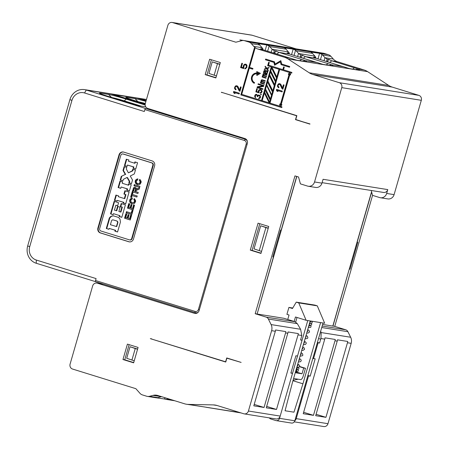 <?xml version="1.0" encoding="UTF-8"?>
<svg xmlns="http://www.w3.org/2000/svg" width="449" height="449" viewBox="0 0 449 449"><rect width="100%" height="100%" fill="white"/><g stroke="black" fill="none" stroke-linecap="round" stroke-linejoin="round"><path stroke-width="0.67" d="M294.291 421.852L323.785 426.55A4.013 3.721 -81 0 0 327.978 423.693L351.169 343.339A8.026 7.442 -81 0 0 350.658 337.25L347.913 331.699A4.013 3.721 -81 0 0 345.724 329.791L334.741 326.384L372.558 195.366L379.669 197.571A6.017 5.579 99 0 0 380.387 197.74A6.017 5.579 99 0 0 386.668 193.452L394.093 194.63A6.017 5.579 -81 0 1 387.807 198.918L380.387 197.74M172.545 22.562L252.097 35.23A4.013 3.721 99 0 0 251.62 35.117L172.068 22.45A4.013 3.721 -81 0 1 172.545 22.562L235.877 42.212L241.764 40.668A6.017 5.579 99 0 1 243.908 40.562A6.017 5.579 99 0 1 244.632 40.73L248.909 42.06A6.017 5.579 99 0 1 251.339 43.643L253.758 46.376A10.03 9.3 -81 0 0 257.805 49.014L284.531 57.304A16.046 14.879 99 0 1 288.045 58.965L309.204 72.783A16.046 14.879 -81 0 0 312.723 74.439L339.315 82.695L418.866 95.362A4.013 3.721 -81 0 1 421.314 100.312L394.093 194.63M418.866 95.362L392.269 87.106A16.046 14.879 99 0 1 388.755 85.45L367.596 71.632A16.046 14.879 -81 0 0 364.083 69.971L337.356 61.681A10.03 9.3 99 0 1 333.31 59.044L330.891 56.31A6.017 5.579 -81 0 0 328.46 54.727L324.178 53.397A6.017 5.579 -81 0 0 323.46 53.229L243.908 40.562M252.097 35.23L296.054 48.868M334.741 326.384L332.962 326.097L349.266 269.08M371.649 192.071L357.185 242.174L357.78 242.269L350.001 269.215L349.406 269.119M322.623 324.453L332.962 326.097M318.566 338.518L320.698 339.18L320.973 338.535L321.164 332.552L320.653 331.278M320.698 339.18L319.587 343.03L317.454 342.368M319.587 343.03L318.105 342.795L313.548 358.577L315.181 358.841L310.18 376.161L308.547 375.903L296.217 418.636A4.013 3.721 99 0 1 294.836 420.724M324.75 339.135L303.227 413.709L313.464 415.342L334.993 340.763A8.026 7.442 99 0 0 335.257 339.472L325.02 337.839A8.026 7.442 -81 0 1 324.75 339.135L320.973 338.535M315.692 415.695L337.216 341.122A8.026 7.442 -81 0 0 337.485 339.826L347.728 341.459A8.026 7.442 99 0 1 347.459 342.75L325.935 417.329L315.692 415.695M308.547 375.903L307.834 375.684M339.315 82.695A4.013 3.721 99 0 1 341.762 87.645L314.541 181.963A6.017 5.579 99 0 1 308.255 186.251A6.017 5.579 99 0 1 307.537 186.082L300.42 183.877L298.529 176.996L294.971 175.896L255.195 313.716L266.173 317.123A4.013 3.721 99 0 1 268.362 319.031L271.106 324.582A8.026 7.442 99 0 1 271.617 330.672L248.426 411.026A4.013 3.721 99 0 1 244.239 413.883A4.013 3.721 99 0 1 243.756 413.77L217.159 405.52A16.046 14.879 -81 0 0 215.239 405.071A16.046 14.879 -81 0 0 213.342 404.903L188.339 404.397A16.046 14.879 99 0 1 186.447 404.229A16.046 14.879 99 0 1 184.522 403.78L157.801 395.49A10.03 9.3 -81 0 0 156.6 395.21A10.03 9.3 -81 0 0 153.019 395.389L149.551 396.299A6.017 5.579 99 0 1 147.401 396.405A6.017 5.579 99 0 1 146.683 396.237L142.4 394.907A6.017 5.579 99 0 1 139.976 393.324L135.867 388.688L72.542 369.039A4.013 3.721 -81 0 1 70.095 364.088L92.651 285.934A4.013 3.721 -81 0 1 96.844 283.078A4.013 3.721 -81 0 1 97.321 283.19L103.461 284.166M172.068 22.45A4.013 3.721 -81 0 0 167.881 25.307L145.324 103.461A4.013 3.721 -81 0 0 147.766 108.411L244.896 138.545A4.013 3.721 99 0 1 247.343 143.5L199.115 310.579A4.013 3.721 99 0 1 194.928 313.436A4.013 3.721 99 0 1 194.445 313.323L97.321 283.19M235.562 88.75A1.145 1.061 99 0 1 235.545 86.954L236.657 86.573A1.414 1.308 99 0 1 237.392 87.229L238.716 90.047A3.53 3.272 -81 0 0 239.39 90.973A1.426 1.325 -81 0 0 239.957 91.293L241.169 87.095L240.479 86.882L239.581 89.996A2.632 2.441 99 0 1 239.283 89.547L238.806 88.414A18.409 17.068 -81 0 0 238.2 87.039L238.122 86.893A3.474 3.222 -81 0 0 237.734 86.337A2.021 1.869 -81 0 0 235.607 85.939L234.726 87.201A2.492 2.312 -81 0 0 234.67 88.762L235.804 89.845L236.112 89.065A1.465 1.358 99 0 1 235.562 88.75M256.811 73.816L256.839 75.488L260.448 73.361L256.766 71.554L256.794 73.03A5.377 4.99 -81 0 0 251.547 77.121A5.377 4.99 -81 0 0 254.246 83.301L254.555 82.588A4.597 4.26 99 0 1 252.259 77.267A4.597 4.26 99 0 1 256.811 73.816L257.131 75.314M268.148 70.718L268.317 70.139L267.048 68.596L268.929 68.023L269.091 67.445L266.768 68.192L265.219 66.244L265.05 66.822L266.319 68.366L264.439 68.938L264.276 69.516L266.599 68.77L268.148 70.718M267.194 73.569L267.61 72.126L267.239 71.587L267.901 71.582L268.036 71.105L265.073 70.392L264.063 70.706L263.496 72.21L263.788 73.035L264.242 73.282L264.091 71.975L264.938 70.875L265.297 70.987L264.949 72.659L265.269 73.389L266.571 73.9L267.194 73.569M239.182 93.987L239.401 93.218L233.71 91.45L233.491 92.225L234.114 93.257L235.085 93.555L234.457 92.522L239.182 93.987M245.395 68.792L246.849 67.423L246.956 65.223L246.052 64.241L244.89 64.162L243.437 65.526L243.33 67.732L241.394 67.131L242.466 63.41L241.859 63.219L240.602 67.586L243.751 68.562L244.043 65.717L244.666 64.931L245.502 64.774L246.49 65.919L245.973 67.715L245.064 68.13L244.84 68.899L245.395 68.792M260.566 96.995L259.96 95.441L258.624 95.025L257.827 95.514L256.564 94.391L255.459 94.571L254.735 95.71L254.791 96.877L255.621 97.663L255.313 95.991L256.009 94.952L257.097 95.289L257.249 96.591L257.732 96.743L258.456 95.603L259.483 95.716L259.932 96.9L258.624 98.696L260.111 98.112L260.566 96.995M260.572 94.688L261.178 94.874L261.312 94.397L260.712 94.206L260.572 94.688L261.189 94.834M261.195 92.994L262.121 91.602L261.514 90.053L260.476 89.519L259.247 89.665L258.321 91.052L258.529 92.168L256.592 91.562L257.395 88.773L256.789 88.588L255.846 91.86L258.994 92.836L259.095 90.664L260.459 90.041L261.346 90.631L261.514 91.416L260.083 93.173L261.195 92.994M262.76 89.39L262.929 88.812L257.962 87.269L263.619 86.404L263.872 85.54L258.181 83.772L258.012 84.35L262.856 85.854L257.316 86.758L257.069 87.622L262.76 89.39M264.231 84.289L264.371 83.806L261.34 82.869L261.116 82.274L261.767 81.847L264.674 82.751L264.815 82.268L261.907 81.364L261.537 80.831L262.216 80.309L265.123 81.207L265.258 80.725L262.351 79.827L261.397 79.95L261.077 80.584L261.397 81.314L260.746 81.74L260.858 82.717L260.493 82.605L260.358 83.087L264.231 84.289M265.982 78.227L266.122 77.744L263.092 76.807L262.923 76.016L263.518 75.786L266.425 76.684L266.566 76.207L263.658 75.303L263.367 74.478L263.961 74.242L266.869 75.146L267.009 74.663L264.102 73.759L263.142 73.883L263.148 75.247L262.497 75.673L262.609 76.656L262.244 76.543L262.104 77.02L265.982 78.227M273.907 62.394L265.449 59.768L265.656 59.055L274.507 61.805L275.041 64.061L280.861 60.637L281.663 64.022L289.723 66.525L289.521 67.238L281.057 64.611L280.395 61.794L274.575 65.217L273.907 62.394L274.204 62.439L265.449 59.768M281.461 107.524L240.849 94.924L254.403 47.959L255.066 48.161L249.509 67.412L252.939 68.478L252.731 69.191L249.302 68.125L241.736 94.352L261.537 100.497L271.247 66.856L267.649 65.739L268.648 62.265L269.31 62.467L268.53 65.167L282.859 69.606L283.633 66.912L284.296 67.12L283.515 69.814L291.62 72.328A0.404 0.376 -81 0 1 291.446 73.12A0.404 0.376 -81 0 1 291.395 73.108L290.346 72.783L290.57 74.871L290.11 75.005L289.936 74.265L281.068 104.976L281.641 104.432L281.938 104.791L280.636 106.419L281.686 106.744A0.404 0.376 -81 0 1 281.506 107.535A0.404 0.376 -81 0 1 281.461 107.524L281.557 107.541M295.509 119.642L309.917 124.115L295.745 119.507L296.856 115.657L221.43 92.258L296.621 115.791L295.509 119.642L309.973 123.93M220.313 62.551L209.638 59.24L205.199 74.635L215.868 77.946L220.313 62.551M133.645 362.831L122.97 359.52L127.415 344.119L138.084 347.431L133.645 362.831M260.964 253.427L268.743 226.481L258.068 223.17L250.289 250.115L260.964 253.427M241.135 362.416L226.852 358.19L225.74 362.04L150.314 338.641L225.617 361.793L226.728 357.943L241.135 362.416L226.852 358.19M266.515 44.165L272.453 45.108M245.844 40.842L239.906 39.899L242.134 40.59M371.57 191.796L332.816 326.075M156.336 397.797L167.151 399.374A6.017 5.579 99 0 0 167.954 399.228L171.838 399.846M149.551 396.299L157.863 397.623A6.017 5.579 -81 0 1 157.06 397.763L155.91 397.73M168.981 398.959L167.954 399.228M205.109 407.058L186.447 404.229M241.018 412.923L206.181 407.282M161.55 396.658L153.019 395.389M157.863 397.623L161.331 396.714M315.423 58.028L315.625 57.326L314.906 56.114L312.487 53.38A6.017 5.579 -81 0 0 311.892 52.802L310.82 51.972M129.121 344.647L124.749 359.801L133.712 362.584M150.314 338.641L151.706 338.86M131.916 360.087L135.25 348.536L130.03 346.735L126.702 358.285L134.229 360.8M130.03 346.735L137.607 349.086M135.25 348.536L137.562 349.255M124.749 359.801L122.97 359.52M296.823 176.468L257.12 314.019L273.419 257.024L272.852 256.845M259.236 250.682L265.903 227.581L260.689 225.785L254.022 248.886L261.548 251.401M260.689 225.785L268.266 228.137M296.682 176.423L281.197 230.073L280.603 229.978L272.824 256.929L273.419 257.024M261.037 253.18L252.074 250.402L259.78 223.697M255.195 313.716L256.974 313.997M266.173 317.123L294.965 321.703L283.987 318.302L257.12 314.019M292.765 308.02L288.915 307.408L286.917 314.334L289.049 314.996L287.758 319.469M322.101 182.664L383.592 192.458A4.013 3.721 -81 0 0 387.779 189.601L323.072 179.297L321.961 183.147A6.017 5.579 -81 0 1 315.675 187.435L308.255 186.251M387.779 189.601L386.668 193.452M372.552 195.36L371.211 190.488M315.557 58.084L315.787 57.287L313.621 57.012A10.03 9.3 99 0 0 316.208 58.314L338.748 65.307A8.026 0.398 16.1 0 0 343.496 66.693L349.126 68.551L358.773 70.089C359.739 70.111 359.464 69.747 357.948 68.994A8.026 0.398 16.1 0 0 354.334 67.788L331.789 60.795L329.751 62.484L341.599 66.16M329.358 65.402L331.53 64.791C333.046 65.543 333.321 65.902 332.355 65.88L332.72 65.896M289.004 53.824L289.207 53.122L287.203 52.802A10.03 9.3 99 0 0 289.79 54.105L312.33 61.098A8.026 0.398 16.1 0 0 317.078 62.49L322.708 64.342L332.355 65.88M302.94 61.193L305.112 60.581C306.628 61.333 306.903 61.698 305.937 61.67L306.302 61.693M262.586 49.615L262.788 48.913L260.785 48.599A10.03 9.3 99 0 0 263.372 49.901L285.912 56.894A8.026 0.398 16.1 0 0 290.66 58.28L296.289 60.138L305.937 61.67M359.138 70.106L358.773 70.089M355.776 69.606L357.948 68.994L364.083 69.971M343.496 66.693L331.53 64.791A8.026 0.398 16.1 0 0 327.916 63.584L305.371 56.585L303.333 58.275L315.181 61.951M317.078 62.49L305.112 60.581A8.026 0.398 16.1 0 0 301.498 59.375L278.952 52.381L276.915 54.071L288.763 57.747M253.758 46.376L262.07 47.701L262.951 48.874L262.721 49.671M262.07 47.701L259.651 44.967A6.017 5.579 -81 0 0 259.056 44.389L257.984 43.559M222.766 92.668L221.374 92.449M265.151 50.451L266.745 44.928L269.147 45.994A6.017 5.579 99 0 1 269.742 46.573L272.161 49.306L274.367 50.759L273.688 53.1M266.745 44.928L258.102 43.671M289.139 53.874L289.369 53.083L286.069 49.171A6.017 5.579 -81 0 0 285.474 48.593L284.402 47.768M312.487 53.38L296.16 50.776A6.017 5.579 99 0 0 295.565 50.204L293.163 49.137L284.52 47.875M330.891 56.31L322.578 54.986A6.017 5.579 99 0 0 321.984 54.408L319.581 53.341L310.938 52.084M322.578 54.986L324.997 57.719L327.203 59.173L326.524 61.513M327.203 59.173L329.207 59.492A10.03 9.3 -81 0 0 331.789 60.795L337.356 61.681M329.207 59.492L327.141 61.26A12.033 11.158 -81 0 0 329.751 62.484M346.258 67.603L349.496 68.607M327.141 61.26L327.024 61.67M296.16 50.776L298.579 53.515L300.785 54.963L300.106 57.309M300.785 54.963L302.789 55.283A10.03 9.3 -81 0 0 305.371 56.585L316.208 58.314M302.789 55.283L300.723 57.051A12.033 11.158 -81 0 0 303.333 58.275M319.84 63.399L323.078 64.403M300.723 57.051L300.606 57.461M274.367 50.759L276.371 51.079A10.03 9.3 -81 0 0 278.952 52.381L289.79 54.105M276.371 51.079L274.305 52.847A12.033 11.158 -81 0 0 276.915 54.071M293.421 59.189L296.66 60.194M274.305 52.847L274.187 53.257M219.786 64.37L217.479 63.651L214.145 75.202L208.925 73.406L212.259 61.855L219.836 64.207M211.35 59.768L206.978 74.921L215.941 77.699M206.978 74.921L205.199 74.635M214.145 75.202L216.452 75.92M217.479 63.651L212.259 61.855M269.31 417.873A3.21 2.975 99 0 0 270.82 418.99L275.798 420.539A3.21 2.975 99 0 0 279.536 418.339L307.756 320.558L320.597 322.601L302.929 383.811L292.956 380.718M288.915 307.408L292.473 308.508L296.25 302.132L298.742 302.907L306.128 320.294L295.453 316.983L294.162 321.456M276.186 420.629L291.468 423.059A3.21 2.975 -81 0 0 294.819 420.775L323.044 322.994L324.678 323.252L317.291 305.859L314.805 305.09L296.25 302.132M310.208 320.945L292.54 382.155L285.059 410.762L293.966 412.182L302.929 383.811M323.044 322.994L320.597 322.601M297.019 317.471L295.706 322.028M271.106 324.582L300.594 329.28L301.807 335.482L300.594 340.005L302.076 340.241L297.519 356.023L295.885 355.765L290.89 373.091L292.518 373.349L280.187 416.083A4.013 3.721 -81 0 1 276 418.939L244.239 413.883M300.594 329.28L297.3 323.639L268.362 319.031M294.965 321.703L297.3 323.639M300.65 339.798L302.076 340.241M318.105 342.795L317.392 342.576M313.548 358.577L312.835 358.358M310.18 376.161L307.902 375.454M292.518 373.349L290.952 372.861M275.327 331.267L253.803 405.84L264.046 407.473L285.57 332.894A8.026 7.442 99 0 0 285.839 331.603L275.596 329.97A8.026 7.442 -81 0 1 275.327 331.267L271.617 330.672M276.511 409.454L266.268 407.827L287.792 333.248A8.026 7.442 -81 0 0 288.062 331.957L298.304 333.585A8.026 7.442 99 0 1 298.035 334.881L276.511 409.454L266.678 406.407M254.213 404.42L264.046 407.473M306.128 320.294L307.756 320.558M298.742 302.907L317.291 305.859M293.079 380.281L298.147 379.214M299.59 366.474L305.466 368.298L303.243 375.998A4.013 1.487 -72.8 0 1 300.65 379.613L293.972 378.546A4.013 1.487 -72.8 0 1 293.893 378.529A4.013 1.487 -72.8 0 1 293.635 378.367M296.957 366.844L297.603 367.046L295.936 372.822L302.02 373.787L296.177 371.974M296.935 366.94L297.603 367.046M299.438 366.698L303.687 368.012L302.02 373.787M303.687 368.012L305.466 368.298M252.074 250.402L250.289 250.115M265.903 227.581L268.216 228.3M350.001 269.215L349.288 269.007M146.144 100.621L139.089 98.432A14.042 13.021 -81 0 0 137.405 98.039A14.042 13.021 -81 0 0 136.586 97.938M145.167 104.308L112.671 94.228A14.042 13.021 -81 0 0 110.987 93.835L135.772 97.781A14.042 13.021 99 0 1 137.456 98.174L146.077 100.845M110.987 93.835A14.042 13.021 -81 0 0 110.168 93.729M145.229 103.854L134.111 100.408A14.042 0.696 -163.9 0 1 125.86 97.427A14.042 0.696 -163.9 0 1 126.848 97.371L135.014 98.668A14.042 0.696 -163.9 0 1 145.925 101.373M84.569 89.626A14.042 13.021 -81 0 0 69.909 99.627L27.686 245.923A14.042 13.021 -81 0 0 36.246 263.26L36.318 260.05A10.832 10.041 -81 0 1 29.713 246.675L71.941 100.385A10.832 10.041 -81 0 1 84.547 92.971L144.314 111.515L144.87 109.59A1.201 0.449 -72.8 0 1 145.65 108.501L86.253 90.019A14.042 13.021 -81 0 0 84.569 89.626L109.354 93.572A14.042 13.021 99 0 1 111.038 93.964L145.156 104.55M145.757 106.828L140.155 105.936A6.017 0.297 -163.9 0 1 132.595 103.927L107.693 96.198A14.042 0.696 -163.9 0 1 99.442 93.218A14.042 0.696 -163.9 0 1 100.43 93.162L108.596 94.464A14.042 0.696 -163.9 0 1 126.242 99.156L145.167 105.027M243.47 138.101L234.574 135.345M36.318 260.05L96.092 278.593L95.536 280.518A1.201 0.449 -72.8 0 0 95.626 281.736A1.201 0.449 -72.8 0 1 95.626 281.736L195.22 312.633A1.201 0.449 107.2 0 0 195.264 312.65A4.013 3.721 -81 0 0 195.742 312.762A4.013 3.721 -81 0 0 198.177 312.257M123.688 152.093L152.149 160.922A4.013 3.721 99 0 1 154.596 165.872L133.482 239.02A4.013 3.721 99 0 1 129.295 241.876A4.013 3.721 99 0 1 128.812 241.764L100.352 232.936A4.013 3.721 99 0 1 97.904 227.98L119.019 154.838A4.013 3.721 99 0 1 123.206 151.981A4.013 3.721 99 0 1 123.688 152.093M36.246 263.26L95.514 281.646M123.43 152.02A4.013 3.721 -81 0 0 119.462 154.905L98.353 228.053A4.013 3.721 -81 0 0 100.8 233.009L129.261 241.837A4.013 3.721 -81 0 0 129.52 241.904M122.891 153.962L123.335 154.029A2.004 1.858 99 0 1 123.576 154.086L152.037 162.914A2.004 1.858 99 0 1 153.261 165.395L132.152 238.537A2.004 1.858 99 0 1 130.053 239.968L129.609 239.895A2.004 1.858 -81 0 0 131.703 238.47L152.817 165.322A2.004 1.858 -81 0 0 151.594 162.847L123.133 154.018A2.004 1.858 -81 0 0 120.798 155.388L99.684 228.535A2.004 1.858 -81 0 0 100.907 231.011L129.368 239.839A2.004 1.858 -81 0 0 129.609 239.895M136.417 189.096L136.03 187.828L135.256 187.222L133.836 187.469L132.208 191.729L137.938 193.508L138.247 192.43L135.828 191.678L136.344 190.286L139.173 189.231L139.56 187.884L136.866 189.164L136.417 189.096L137.764 188.462M132.062 192.228L132.988 192.52L132.421 194.479L137.226 195.972L136.878 197.038L132.113 195.556L131.557 197.481L130.631 197.195L132.062 192.228M109.18 228.418L108.922 229.304L106.29 228.485L109.32 217.978L110.757 216.424L113.283 215.806L118.547 217.439L119.995 219.095L120.433 222.053L117.565 231.987L114.899 231.156L115.163 230.23L109.18 228.418L115.612 230.303L115.342 231.229L117.587 231.925M113.434 213.673L113.142 214.673L110.51 213.859L114.125 201.343L118.57 202.724L117.694 205.765L115.842 205.193L114.422 210.121L116.308 210.704L117.548 206.394L120.113 207.185L118.867 211.501L120.467 211.995L121.892 207.068L120.326 206.585L121.202 203.543L125.4 204.845L121.802 217.316L119.17 216.502L119.445 215.537L113.434 213.673L119.445 215.537M114.411 200.344L115.932 195.068L118.564 195.887L118.334 196.696L124.345 198.559L125.501 194.557L123.935 194.069L124.889 190.758L129.088 192.06L125.703 203.807L123.065 202.987L123.279 202.258L117.268 200.389L117.054 201.124L114.411 200.344L114.854 200.417L116.364 195.203M119.956 181.132L122.588 181.952L122.212 183.259L128.223 185.123L128.588 183.854L131.226 184.674L129.391 191.021L126.719 190.196L127.112 188.849L121.135 186.992L120.747 188.339L118.109 187.525L119.956 181.132M121.286 176.39L125.243 174.425L122.998 170.457L124.12 166.568L126.753 167.387L126.298 168.964L128.375 172.848L132.332 170.755L132.764 169.251L135.435 170.081L134.324 173.931L130.255 176.03L132.534 180.004L131.49 183.619L128.857 182.805L129.278 181.34L127.022 177.478L123.284 179.398L122.852 180.902L120.22 180.083L121.286 176.39L125.243 174.425M127.078 166.399L124.446 165.58L126.292 159.187L128.925 160.007L128.543 161.314L134.56 163.183L134.925 161.909L137.557 162.729L135.721 169.082L133.056 168.252L133.443 166.905L127.465 165.052L127.078 166.399M124.564 218.214L125.877 213.673L126.803 213.96L125.799 217.423L127.19 217.855L128.133 214.583L129.059 214.869L128.111 218.141L129.643 218.618L130.687 214.998L131.613 215.284L130.255 219.982L124.564 218.214L125.007 218.287L126.304 213.808M126.141 212.747L126.455 211.67L131.22 213.152L132.068 210.227L132.988 210.514L131.832 214.515L126.141 212.747L126.59 212.82L126.882 211.805M128.784 203.588L129.71 203.874L128.711 207.337L130.098 207.769L131.046 204.497L131.967 204.783L131.024 208.055L132.556 208.532L133.6 204.912L134.526 205.199L133.168 209.896L127.477 208.128L128.784 203.588M129.733 201.786L129.806 199.715L130.451 198.862L132.332 198.02L132.247 199.126L131.203 199.698L130.754 200.815L131.198 202.005L132.231 202.718L133.482 202.578L134.38 201.747L134.436 200.529L133.763 199.508L134.302 198.587L135.491 200.321L135.632 201.41L134.689 203.234L133.808 203.751L131.86 203.801L130.227 202.701L129.733 201.786L132.186 203.795M133.954 185.684L134.262 184.606L139.959 186.374L139.611 187.441L133.954 185.684L134.397 185.757L134.694 184.741M135.295 182.653L135.334 180.582L135.963 179.712L137.832 178.837L137.731 179.982L136.676 180.593L136.243 181.75L136.715 182.956L137.792 183.658L139.072 183.489L139.976 182.614L140.009 181.368L139.297 180.341L139.807 179.364L141.031 181.082L141.188 182.165L140.279 184.006L139.403 184.539L137.456 184.629L135.806 183.557L135.295 182.653L137.77 184.618M132.208 191.729L137.955 193.446M133.145 188.496L133.589 188.569L132.657 191.802M133.836 187.469L134.279 187.536L133.589 188.569M134.526 187.166L134.969 187.239L134.279 187.536M135.306 187.261L134.969 187.239M136.99 188.76L137.433 188.827M139.493 188.12L138.208 188.535M135.817 189.972L135.385 191.476L133.561 190.954L134.47 188.529L135.272 188.378L135.766 188.754L135.817 189.972L134.975 188.327M135.519 189.927L135.087 191.426M135.469 188.709L135.766 188.754M135.615 189.197L135.912 189.248M135.592 189.607L135.89 189.658M132.113 195.556L136.9 196.976M130.631 197.195L131.074 197.268L132.494 192.363M131.574 197.42L131.074 197.268M115.163 230.23L115.612 230.303M106.29 228.485L108.939 229.243M109.32 217.978L109.769 218.046L106.733 228.558M110.757 216.424L111.2 216.497L109.769 218.046M112.009 215.89L112.452 215.963L111.2 216.497M113.546 215.89L112.452 215.963M114.899 231.156L115.342 231.229M113.114 219.887L117.015 221.009L117.767 221.711L117.924 222.423L116.723 226.582L116.426 226.532L117.627 222.373L117.47 221.66L116.718 220.959L113.114 219.887L112.323 219.909L111.605 220.549L110.403 224.708L116.426 226.532M116.718 220.959L117.015 221.009M117.47 221.66L117.767 221.711M117.627 222.373L117.924 222.423M110.51 213.859L110.959 213.926L114.551 201.478M113.159 214.611L110.959 213.926M115.842 205.193L117.711 205.704M116.308 210.704L116.751 210.777L117.975 206.523M120.467 211.995L120.916 212.068L122.336 207.141L120.77 206.652L121.628 203.672M121.892 207.068L122.336 207.141M120.326 206.585L120.77 206.652M119.17 216.502L119.614 216.57L119.889 215.61M121.819 217.254L119.614 216.57M124.345 198.559L124.788 198.632L125.945 194.625L124.379 194.142L125.322 190.892M125.501 194.557L125.945 194.625M123.935 194.069L124.379 194.142M123.065 202.987L123.514 203.06L123.722 202.325L117.268 200.389M125.72 203.745L123.514 203.06M123.279 202.258L123.722 202.325M114.854 200.417L117.071 201.068M128.223 185.123L128.667 185.196L129.02 183.989M126.719 190.196L127.168 190.264L127.555 188.917L121.135 186.992M129.407 190.96L127.168 190.264M127.112 188.849L127.555 188.917M118.109 187.525L118.558 187.592L120.383 181.267M120.764 188.277L118.558 187.592M122.998 170.457L123.441 170.53L125.692 174.498M123.441 170.53L124.547 166.702M128.375 172.848L132.781 170.828L133.196 169.385M132.332 170.755L132.781 170.828M128.857 182.805L129.301 182.872L129.722 181.413L129.278 181.34M131.506 183.557L129.301 182.872M127.022 177.478L127.465 177.551L129.722 181.413M120.22 180.083L120.669 180.156L121.735 176.457M122.869 180.84L120.669 180.156M124.446 165.58L124.889 165.653L126.719 159.322M127.095 166.338L124.889 165.653M134.56 163.183L135.003 163.251L135.351 162.044M133.056 168.252L133.499 168.324L133.892 166.977L127.465 165.052M135.744 169.02L133.499 168.324M133.443 166.905L133.892 166.977M127.19 217.855L127.634 217.928L128.56 214.717M129.643 218.618L130.087 218.691L131.114 215.133M130.277 219.92L125.007 218.287M131.22 213.152L131.664 213.224L132.494 210.357M131.854 214.454L126.59 212.82M130.098 207.769L130.547 207.842L131.473 204.632M132.556 208.532L132.999 208.6L134.026 205.047M127.477 208.128L127.92 208.201L129.217 203.723M133.185 209.835L127.92 208.201M129.565 200.737L130.014 200.804L130.182 201.859M129.806 199.715L130.255 199.783L130.014 200.804M130.451 198.862L130.9 198.929L130.255 199.783M131.349 198.267L131.798 198.335L130.9 198.929M132.32 198.205L131.798 198.335M132.231 202.718L133.482 202.578M134.38 201.747L134.829 201.82L133.925 202.651M134.436 200.529L134.88 200.602L134.829 201.82M133.763 199.508L134.88 200.602M134.605 198.901L134.206 199.581M130.227 202.701L130.676 202.774M139.628 187.379L134.397 185.757M135.11 181.609L135.553 181.677L135.738 182.726M135.334 180.582L135.778 180.65L135.553 181.677M135.963 179.712L136.412 179.785L135.778 180.65M136.855 179.1L137.299 179.173L136.412 179.785M137.815 179.033L137.299 179.173M137.792 183.658L139.072 183.489M139.976 182.614L140.425 182.687L139.516 183.557M140.009 181.368L140.453 181.435L140.425 182.687M139.297 180.341L140.453 181.435M140.127 179.679L139.74 180.408M135.806 183.557L136.249 183.63M141.109 106.087L124.205 100.84A10.03 0.5 16.1 0 0 112.216 97.607M145.313 103.489A10.03 0.5 16.1 0 0 138.634 101.811M235.848 89.738L235.197 89.48M235.495 89.531L234.67 88.762M234.726 87.201L235.023 87.252L235.298 86.601L235.007 86.556M234.967 88.807A2.492 2.312 99 0 1 235.023 87.252M235.298 86.601L235.899 85.983L235.607 85.939M235.899 85.983A1.79 1.661 99 0 1 236.819 85.753M239.581 89.996L239.878 90.041L240.765 86.966M239.979 91.231A1.426 1.325 99 0 1 239.693 91.018L239.39 90.973M238.716 90.047L238.256 88.997M239.687 91.024A3.53 3.272 99 0 1 239.014 90.092M238.554 89.042L237.858 88.021M238.155 88.066L237.392 87.229M237.689 87.274A1.414 1.308 -81 0 0 236.954 86.623M256.794 73.03L257.092 73.08L257.069 71.7M254.286 83.217A5.377 4.99 99 0 1 251.883 77.02A5.377 4.99 99 0 1 257.092 73.08M257.49 74.141L258.994 73.473L257.468 72.822L258.703 73.428L257.49 74.141L257.468 72.822M258.994 73.473L258.703 73.428M268.216 70.476L266.599 68.77M264.618 69.404L264.439 68.938M264.736 68.983L266.319 68.366M266.616 68.416L265.05 66.822M265.443 66.531L265.348 66.867M269.046 67.603L266.768 68.192M266.279 73.866L265.696 73.731M265.993 73.776L265.269 73.389M265.561 73.434L265.078 73.12M265.376 73.17L264.949 72.659M265.247 72.71L264.994 72.048M264.938 70.875L265.297 70.987M265.595 71.037L265.292 72.093M264.259 73.221L263.788 73.035M264.085 73.08L263.597 72.766M263.894 72.817L263.535 72.536M263.832 72.586L263.496 72.21M263.793 72.255L264.068 71.296L263.771 71.251M264.068 71.296L264.36 70.757L264.063 70.706M264.36 70.757L264.686 70.544L264.388 70.493M264.686 70.544L264.983 70.426L264.686 70.375M267.649 71.088L267.015 70.993M265.786 71.138L266.807 71.408L267.11 72.491L266.588 73.378L266.077 73.327L265.477 72.199L265.786 71.138L266.51 71.363M266.319 73.4L266.886 73.428L267.239 73.12L266.942 73.069M266.807 71.408L267.301 71.986L267.239 73.12M267.02 71.582L266.723 71.537M267.301 71.986L267.003 71.935M267.408 72.542L267.11 72.491M266.886 73.428L266.588 73.378M239.194 93.948L234.457 92.522M235.052 93.499L234.114 93.257M234.412 93.302L233.491 92.225M233.996 91.54L233.783 92.27M245.165 68.837L245.356 68.175L245.064 68.13M245.917 68.068L246.271 67.76L245.973 67.715M246.271 67.76L246.54 67.283L246.243 67.238M246.54 67.283L246.759 66.514L246.467 66.469M246.759 66.514L246.49 65.919M246.787 65.964L246.361 65.459M246.658 65.503L246.074 65.088M246.366 65.133L245.743 64.847M246.041 64.892L245.502 64.774M242.146 63.309L240.9 67.631L240.602 67.586M240.9 67.631L243.762 68.517M243.15 66.98L243.33 67.732M243.448 67.024L243.218 66.3M243.51 66.345L243.734 65.576L243.437 65.526M243.734 65.576L244.043 64.97L243.745 64.925M244.043 64.97L244.587 64.443L244.29 64.398M244.587 64.443L244.89 64.162M245.182 64.207L245.755 64.151M258.927 98.707L258.759 98.213M259.326 98.241L259.623 98.123L259.331 98.078M259.803 97.972L260.061 97.528L259.763 97.478M260.061 97.528L260.229 96.95L259.932 96.9M260.229 96.95L259.949 96.383M260.246 96.428L259.881 96.153M260.179 96.198L259.696 95.884M259.993 95.929L259.483 95.716M259.78 95.76L259 95.564M257.361 96.209L257.546 96.642L257.249 96.591M257.659 96.254L257.283 95.553M257.58 95.603L257.097 95.289M257.395 95.334L256.671 94.947M256.968 94.992L256.43 94.868M255.649 97.562L255.167 97.416M255.464 97.461L254.791 96.877M255.088 96.928L254.662 96.417M254.959 96.468L254.735 95.71M255.088 95.564L255.402 94.924L255.105 94.879M255.402 94.924L255.756 94.616L255.459 94.571M255.756 94.616L256.053 94.335M256.351 94.38L256.643 94.413M258.209 95.109L257.827 95.514M258.921 95.076L259.213 95.104M260.992 94.296L260.869 94.733M260.403 93.151L260.252 92.595M261.088 92.601L261.413 92.387L261.116 92.342M261.413 92.387L261.644 92.039L261.346 91.994M261.644 92.039L261.812 91.461L261.514 91.416M261.812 91.461L261.503 90.99M261.801 91.04L261.346 90.631M261.644 90.676L261.037 90.322M261.335 90.372L260.701 90.114M260.998 90.159L260.459 90.041M257.075 88.672L256.143 91.905L255.846 91.86M256.143 91.905L259.006 92.791M258.304 91.574L258.529 92.168M258.602 91.618L258.321 91.052M258.618 91.102L258.787 90.524L258.489 90.474M258.787 90.524L259.045 90.081L258.747 90.03M259.045 90.081L259.544 89.71L259.247 89.665M260.117 89.57L260.633 89.57M257.316 86.758L257.614 86.803L257.367 87.673L257.069 87.622M257.367 87.673L262.772 89.345M257.614 86.803L262.856 85.854M258.461 83.862L258.012 84.35M258.31 84.401L263.153 85.899M260.779 82.695L260.358 83.087M260.656 83.132L264.242 84.249M260.97 82.498L260.633 82.122M260.931 82.173L260.746 81.74M261.043 81.785L260.948 81.488M261.694 81.359L261.116 80.91M261.413 80.955L261.077 80.584M261.374 80.629L261.189 80.197M261.486 80.248L261.397 79.95M261.688 79.995L261.992 79.877L261.694 79.832M261.992 79.877L262.508 79.871M265.135 81.168L262.216 80.309M264.691 82.706L261.767 81.847M262.53 76.627L262.104 77.02M262.401 77.071L265.993 78.182M262.721 76.431L262.384 76.061M262.682 76.106L262.497 75.673M262.794 75.724L262.699 75.426M263.445 75.297L262.867 74.848M263.165 74.893L262.94 74.136M263.237 74.18L263.142 73.883M263.44 73.933L263.737 73.816L263.44 73.765M263.737 73.816L264.259 73.81M266.886 75.106L263.961 74.242M266.437 76.644L263.518 75.786M265.746 59.818L265.937 59.145M280.906 60.828L275.041 64.061M289.532 67.198L281.057 64.611M281.355 64.662L280.395 61.794M274.822 65.066L274.204 62.439M281.635 107.535L240.849 94.924M241.147 94.975L254.69 48.049M252.748 69.146L249.302 68.125M271.247 66.856L271.544 66.901L261.834 100.542L261.537 100.497M271.544 66.901L267.946 65.784L268.934 62.355M282.859 69.606L283.151 69.657L283.92 67.002M291.569 73.114L290.346 72.783M290.38 74.927L289.936 74.265M281.068 104.976L281.792 104.617M276.803 76.992L277.1 77.037L279.329 69.32L271.898 67.058L276.803 76.992L279.031 69.269L271.898 67.058M275.692 80.842L275.989 80.893L276.786 78.115L271.566 68.096L270.764 70.869L275.692 80.842L276.494 78.07L271.566 68.096M274.592 84.653L274.889 84.704L275.686 81.926L270.466 71.907L269.664 74.68L274.592 84.653L275.394 81.881L270.466 71.907M272.801 90.855L273.099 90.9L274.58 85.765L269.355 75.746L267.873 80.882L272.801 90.855L274.283 85.72L269.355 75.746M271.673 94.767L271.971 94.818L272.768 92.039L267.548 82.021L266.745 84.799L271.673 94.767L272.47 91.994L267.548 82.021M271.69 95.777L266.768 85.804L271.69 95.777L270.764 98.988L270.466 98.937L271.392 95.732M269.563 102.086L269.855 102.131L270.438 100.127L265.213 90.109L264.635 92.112L269.563 102.086L270.141 100.076L265.213 90.109M269.495 102.922L264.36 93.072L262.16 100.688L269.495 102.922M288.763 74.427L289.902 72.598L279.688 69.477L269.978 103.113L280.21 106.245L280.176 104.095M289.195 74.023L280.328 104.735L280.625 104.78L289.487 74.068L288.623 74.568L288.303 74.18L289.605 72.553M289.902 72.598L279.688 69.477M267.946 65.784L267.649 65.739M279.329 69.32L279.031 69.269M276.786 78.115L276.494 78.07M275.686 81.926L275.394 81.881M274.58 85.765L274.283 85.72M272.768 92.039L272.47 91.994M270.466 98.937L265.544 88.964L266.47 85.759M270.438 100.127L270.141 100.076M264.36 93.072L269.198 102.872M280.328 104.735L280.148 103.972L279.688 104.106L279.918 106.2M279.811 83.699A1.79 1.661 -81 0 0 278.515 83.851L277.634 85.119A2.492 2.312 -81 0 0 277.583 86.679L278.717 87.763L279.025 86.977L278.47 86.668A1.145 1.061 99 0 1 278.453 84.872L279.57 84.491A1.414 1.308 99 0 1 280.305 85.142L281.624 87.959A3.53 3.272 -81 0 0 282.303 88.891L282.601 88.936A3.53 3.272 99 0 1 281.921 88.01L281.169 86.91M282.303 88.885A1.426 1.325 -81 0 0 282.87 89.211L284.082 85.013L283.392 84.794L282.488 87.914A2.632 2.441 99 0 1 282.197 87.46L281.714 86.331A18.409 17.068 -81 0 0 281.113 84.951L281.029 84.81A3.474 3.222 -81 0 0 280.647 84.255A2.021 1.869 -81 0 0 279.811 83.694M277.993 91.473L277.37 90.44L282.095 91.905L282.314 91.136L276.623 89.368L276.399 90.137L277.027 91.169L277.993 91.473M288.6 74.231L288.303 74.18M279.985 104.151L279.688 104.106M277.634 85.119L278.812 83.901A1.79 1.661 99 0 1 279.727 83.671M278.812 83.901L278.515 83.851M282.488 87.914L282.786 87.959L283.673 84.883M282.887 89.149A1.426 1.325 99 0 1 282.601 88.936M281.624 87.959L281.921 88.01M281.467 86.96L280.771 85.939M281.063 85.983L280.305 85.142M280.603 85.192A1.414 1.308 -81 0 0 279.867 84.535M278.756 87.656L278.111 87.398M278.408 87.448L277.583 86.679M277.875 86.724A2.492 2.312 99 0 1 277.931 85.17M278.212 84.519L277.914 84.468M282.107 91.865L277.37 90.44M277.959 91.416L277.027 91.169M277.325 91.22L276.399 90.137M276.91 89.458L276.696 90.187M325.935 417.329L316.102 414.275M303.636 412.289L313.464 415.342M322.169 326.036L345.724 329.791M347.913 331.699L321.737 327.529M296.217 418.636L327.978 423.693M337.216 341.122L334.993 340.763M351.169 343.339L347.459 342.75M217.092 405.498L213.342 404.903M195.416 313.481L194.445 313.323M167.41 398.471L167.151 399.374M188.339 404.397L240.142 412.648M164.519 399.099L164.923 397.702M314.541 181.963L321.961 183.147M421.314 100.312L341.762 87.645M392.269 87.106L312.723 74.439M309.204 72.783L388.755 85.45M367.596 71.632L288.045 58.965M284.531 57.304L290.66 58.28M352.718 69.124L354.334 67.788M326.3 64.914L327.916 63.584M299.881 60.71L301.498 59.375M263.372 49.901L257.805 49.014M269.147 45.994L267.638 51.225M271.196 52.331L272.094 49.227M259.651 44.967L251.339 43.643M286.069 49.171L269.742 46.573M248.909 42.06L328.46 54.727M324.178 53.397L244.632 40.73M324.997 57.719L333.31 59.044M291.569 54.66L293.163 49.137M295.565 50.204L294.056 55.429M297.614 56.535L298.512 53.437M298.579 53.515L314.906 56.114M272.161 49.306L288.488 51.904M321.984 54.408L320.474 59.638M324.032 60.744L324.93 57.64M317.987 58.864L319.581 53.341M279.536 418.339L294.819 420.775M248.426 411.026L280.187 416.083M287.792 333.248L285.57 332.894M301.807 335.482L298.035 334.881M138.965 98.64L146.436 99.605M112.547 94.436L137.456 98.174M84.547 92.971L86.253 90.019L111.038 93.964M246.523 139.611L145.65 108.501M69.909 99.627L71.941 100.385M144.87 109.59L244.486 140.492A2.806 2.604 -81 0 1 246.198 143.961L198.419 309.501A2.806 2.604 -81 0 1 195.152 311.421L95.536 280.518M29.713 246.675L27.686 245.923M195.152 311.421A1.201 0.449 107.2 0 0 195.242 312.644L95.626 281.736M199.35 309.765L198.419 309.501M247.337 141.093A4.013 3.721 -81 0 0 245.266 139.409A1.201 0.449 107.2 0 0 244.486 140.492M246.198 143.961L247.13 144.23M129.261 241.837L128.812 241.764M100.352 232.936L100.8 233.009M98.353 228.053L97.904 227.98M119.019 154.838L119.462 154.905M123.133 154.018L123.576 154.086M152.037 162.914L151.594 162.847M152.817 165.322L153.261 165.395M132.152 238.537L131.703 238.47M101.339 94.077L100.43 93.162M108.596 94.464L111.481 97.377M124.205 100.84L126.242 99.156M127.757 98.286L126.848 97.371M135.014 98.668L137.899 101.581M321.164 332.552L350.658 337.25M103.219 284.094L96.844 283.078M147.401 396.405L155.926 397.763M165.597 399.301L174.813 400.772M303.361 344.664L305.387 344.422L306.224 343.547L306.106 342.548L304.4 341.077M303.939 342.671L304.607 342.593L304.299 342.991M306.695 333.113L308.121 333.04L309.563 331.996L309.125 330.571L307.733 329.527M307.268 331.121L307.935 331.042L307.632 331.441M305.028 338.888L307.453 338.417L307.891 337.771L307.402 336.284L306.066 335.302M305.606 336.896L306.269 336.817L305.965 337.216M308.25 327.731L310.742 327.338L311.056 326.21L310.422 325.357M308.817 325.766L309.591 325.744L309.125 326.271M309.529 323.302L311.909 323.145L312.251 321.955L311.522 321.158M311.376 323.392L311.718 324.532L311.353 325.07L308.974 325.228M310.343 322.051L310.983 321.428L310.091 321.361M309.788 323.976L310.427 323.353M301.694 350.439L303.12 350.36L304.562 349.316L304.125 347.896L302.733 346.853M300.027 356.209L302.452 355.743L302.89 355.092L302.401 353.61L301.066 352.628M298.361 361.984L300.387 361.748L301.223 360.873L301.105 359.874L299.399 358.397M298.939 359.997L299.606 359.913L299.298 360.317M300.606 354.222L301.268 354.143L300.965 354.536M302.272 348.446L302.935 348.362L302.632 348.761M297.552 367.226L299.045 367.007L299.668 366.272L299.556 365.351L297.788 363.965M297.429 365.217L298.192 365.205L297.743 365.716M296.312 371.514L298.018 371.272L298.383 370.728L298.041 369.589M296.868 369.589L297.867 369.617L298.939 368.803L298.916 368.152L297.973 367.226M293.612 378.44L293.893 378.529M146.469 99.482L137.405 98.039M195.242 312.644L197.246 312.998"/></g></svg>
